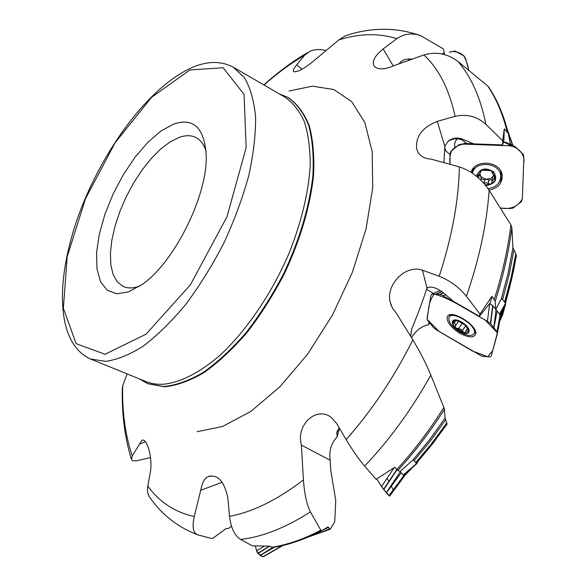 <?xml version="1.0" encoding="UTF-8"?>
<svg xmlns="http://www.w3.org/2000/svg" width="586" height="586" viewBox="0 0 586 586"><rect width="100%" height="100%" fill="white"/><g stroke="black" fill="none" stroke-linecap="round" stroke-linejoin="round"><path stroke-width="0.88" d="M510.369 144.383L508.318 133.403L504.268 128.869L503.894 140.428M457.373 138.772C454.795 141.38 454.04 144.376 455.102 147.767M499.638 314.338L495.763 309.335L495.185 301.277L491.954 296.289L490.292 302.786L479.421 316.337L479.978 314.081L491.954 296.289M404.208 474.579L404.999 475.297L412.603 467.342M403.417 475.268L400.15 471.371L397.718 470.499L394.832 467.247L376.073 479.311L364.639 466.104C358.698 459.072 352.523 450.246 346.128 439.61C371.575 411.006 393.814 377.772 412.852 339.909C420.052 351.798 426.051 363.54 430.864 375.15C411.284 409.966 389.207 440.284 364.639 466.104M271.538 547.331C287.155 544.921 303.577 539.215 320.813 530.213L310.412 511.915C285.514 527.832 262.228 537.003 240.546 539.428L252.317 545.808L269.589 546.174L272.497 547.492M231.507 526.228L228.774 528.33L226.035 528.594L213.136 538.08L211.744 538.541L197.585 534.798C193.08 532.901 191.974 526.807 194.274 516.522L201.569 486.754C202.712 481.787 204.785 478.454 207.788 476.748C217.457 473.825 224.138 480.85 227.829 497.814L229.507 516.332C252.617 512.054 277.251 499.917 303.423 479.919L301.409 445.118C295.74 424.608 316.499 405.827 331.288 417.437L336.569 423.37L346.128 439.61M504.597 302.068L511.08 277.735L515.827 253.811L512.948 247.761L511.864 227.573C508.86 251.431 503.301 275.999 495.185 301.277M495.763 309.335L501.638 298.267L505.513 303.255L505.703 303.812L499.755 314.499M515.827 253.811L516.347 255.899L513.168 272.527L505.308 302.984M416.397 463.174L432.116 444.444L447.074 424.118M416.353 463.226L413.291 459.724L412.72 460.208L429.355 440.02L445.082 418.118L444.444 409.336C430.036 431.999 414.463 452.385 397.718 470.499M415.738 462.618L431.662 443.543L446.774 422.88L445.082 418.118M446.774 422.88L447.089 424.088M339.77 428.805L338.496 431.296L337.228 436.834C331.178 443.053 328.834 450.854 330.189 460.252L330.768 470.228L335.756 500.503L334.731 521.928L330.028 529.283L327.992 526.931L321.633 530.704L307.328 537.406M150.111 497.69C147.797 495.016 147.027 491.185 147.819 486.175C159.465 502.151 174.943 512.274 194.274 516.522M150.521 457.578L138.45 460.398C134.729 461.211 132.421 461.006 131.52 459.783L132.246 455.835L141.805 440.496C146.537 436.695 153.012 457.571 150.338 472.316L147.819 486.175M122.328 388.24L122.657 385.83C122.064 411.804 125.265 435.142 132.246 455.835M325.919 50.63C320.066 49.041 314.741 49.246 309.957 51.26L304.552 55.274C290.759 63.347 277.251 73.265 264.03 85.036M507.154 131.594C502.642 113.625 496.137 98.397 487.647 85.922L457.93 61.435C471.195 76.722 480.52 97.679 485.882 124.327C477.099 116.438 466.837 113.765 455.117 116.321C449.118 89.138 438.716 68.687 423.912 54.974L395.25 65.163C384.086 70.042 376.937 70.115 373.787 65.368C372.095 60.819 375.223 55.333 383.185 48.909L396.817 38.691C404.421 33.578 412.493 32.618 421.019 35.827L443.404 48.931L444.378 53.722M396.817 38.691C378.849 32.992 359.54 33.387 338.891 39.885L345.374 35.819L353.263 33.351M405.893 61.325L400.238 63.361M412.192 59.091L408.259 59.01C404.494 59.157 401.425 60.754 399.051 63.786M485.882 124.327L502.729 140.808L504.268 128.869M423.912 54.974C436.05 51.385 447.389 53.538 457.93 61.435M462.544 140.215L461.263 138.655L473.788 143.87L466.566 143.504L462.544 140.215C458.486 138.267 454.326 138.267 450.07 140.201L447.909 141.497L444.847 146.288L443.932 162.608M461.263 138.655C456.084 137.38 451.638 138.333 447.909 141.497M494.276 299.314C502.422 273.75 507.967 248.933 510.904 224.863L489.156 190.347C486.812 223.867 479.231 259.18 466.405 296.282L479.978 314.081M466.405 296.282C459.204 287.345 450.129 280.672 439.178 276.255C451.945 237.169 458.684 200.72 459.395 166.907C471.269 170.775 481.194 178.591 489.156 190.347M479.421 316.337L453.374 301.307L442.562 292.099C438.006 288.795 433.889 287.118 430.234 287.059L427.59 287.682L426.425 289.674C423.173 299.754 418.316 312.778 411.855 328.746L410.53 336.144M396.759 469.562C413.672 451.161 429.377 430.461 443.873 407.46L430.864 375.15M487.647 85.922L488.797 87.255M510.904 224.863L511.864 227.573M499.462 322.263L503.623 308.456L499.99 319.421M500.334 315.429L500.744 314.228L500.268 315.224L492.936 305.789L489.691 303.438M443.873 407.46L444.444 409.336M500.744 314.228L503.623 308.456M400.15 471.371L412.72 460.208M320.813 530.213L321.633 530.704M173.756 124.012L161.069 130.934L147.972 142.2L135.183 157.055L123.36 174.65L113.113 194.025L104.96 214.183L99.342 234.07L96.595 252.647L96.961 268.842L100.514 281.668L107.187 290.224L116.695 293.791L128.568 291.901L142.105 284.452C174.775 262.411 208.733 193.109 206.125 153.781C203.965 127.492 193.168 117.574 173.756 124.012M429.663 322.901L428.593 324.739C421.561 326.234 415.855 330.548 411.482 337.683M412.852 339.909L395.784 312.316L392.437 308.185L389.954 301.343C386.328 283.822 406.091 264.183 422.477 270.234L439.178 276.255M459.395 166.907L431.245 159.172C423.165 158.608 418.294 155.078 416.639 148.588C415.511 136.428 422.381 127.352 437.251 121.375L455.117 116.321M338.891 39.885L317.048 58.095C305.46 68.049 297.651 72.561 293.623 71.624C292.766 70.679 293.791 68.401 296.706 64.79L304.552 55.274M127.111 373.905L122.657 385.83M139.417 378.908L147.848 383.727L163.955 386.54C176.115 385.317 189.249 380.592 203.371 372.344C217.802 362.097 232.137 348.743 246.384 332.277C260.228 314.301 272.768 294.531 283.998 272.959C299.732 239.183 309.357 206.814 312.895 175.851C313.92 156.623 312.543 139.871 308.756 125.602C303.709 113.061 296.831 103.685 288.107 97.488L279.126 93.782M303.423 479.919C304.478 494.232 306.8 504.898 310.412 511.915M240.546 539.428C234.671 535.736 230.994 528.03 229.507 516.332M139.754 286.078C133.388 288.393 127.895 288.524 123.272 286.473L117.346 281.976L113.171 274.709L110.842 265.048L110.402 253.416L111.823 240.289L115.01 226.181L119.822 211.597L126.078 197.057L133.557 183.066L141.995 170.108L151.115 158.652L160.586 149.122L170.079 141.922L179.235 137.366C185.733 135.08 191.388 135.176 196.193 137.659C200.646 140.054 203.906 144.478 205.979 150.924M339.074 427.626L336.738 432.343L337.228 436.834M426.791 288.686L426.923 289.528L433.523 293.454M429.406 304.346L429.926 301.292M429.04 322.132L428.593 324.739M502.729 140.808L502.62 144.925L503.909 140.413M473.788 143.87L502.62 144.925M444.679 147.196L445.756 150.88L450.026 154.455M441.661 53.905L444.525 53.026M201.064 490.16L222.248 482.263M301.409 445.118L330.189 460.252M445.06 149.65L445.895 151.071M139.468 444.21L145.453 441.763M404.399 476.132L389.719 496.086L404.465 476.088L403.19 475.048L416.441 463.629L413.291 459.724M417.869 461.534L416.675 463.841L403.424 475.261L416.668 463.841M502.598 314.916L500.188 320.146L502.634 314.836L505.703 303.812M511.6 144.984L510.252 143.738M460.061 332.123C451.916 326.82 448.224 321.948 448.971 317.495C451.601 309.467 478.132 326.248 474.191 333.515C472.074 336.496 467.364 336.034 460.061 332.123M459.717 331.215C448.686 324.849 450.517 315.598 461.724 322.124C472.975 328.658 470.756 337.756 459.717 331.215L459.717 331.215M458.333 320.908L456.15 320.454L456.721 320.747L452.56 321.948C453 320.403 454.619 319.963 457.424 320.63L465.636 325.413L468.903 331.471C468.419 332.995 466.771 333.412 463.973 332.716L455.373 327.508L453.476 325.157L452.524 322.637L452.56 321.948L454.978 323.567L455.783 324.93L455 326.116M466.734 326.541L468.851 331.625L465.716 331.171L465.54 332.496L463.973 332.716L460.933 329.207L455.849 327.977L454.948 326.19M453.776 323.15L455.168 321.172M458.333 328.797L462.208 323.26L463.358 323.538M459.358 321.296L462.208 323.26M462.098 330.995L465.848 325.611M467.848 331.354L468.705 330.123M472.602 172.68L474.177 167.42M500.832 171.215L500.708 176.701M472.441 173.214C475.356 159.619 501.294 162.718 500.708 176.664C500.1 183.528 495.851 187.505 487.97 188.597M476.455 176.218C479.678 168.475 485.376 166.995 493.551 171.764C497.983 179.287 495.492 183.887 486.08 185.564L485.677 185.542M480.981 178.818L484.622 179.909L484.036 183.579L486.219 182.598L488.263 183.733L490.672 184.151L492.13 182.605L491.815 181.411L495.397 177.595L492.006 172.636L492.365 171.969L490.958 170.607L481.773 170.233L480.366 171.486L480.784 172.13L477.099 176.818C477.253 173.881 478.813 171.683 481.773 170.233C484.856 168.966 487.918 169.09 490.958 170.607C493.866 172.306 495.346 174.635 495.397 177.595C495.207 180.539 493.632 182.722 490.672 184.151L485.164 184.912M478.952 178.378L480.41 179.748M493.602 175.119L492.577 176.921L490.702 178.415L486.212 179.25L482.014 177.492L480.74 176.049L479.897 173.822M478.572 174.76L480.74 176.049L481.15 177.756M478.447 177.924L478.974 174.775M484.622 179.909L486.739 179.287L488.827 180.092L492.064 179.763M488.263 183.733L488.827 180.092M491.896 180.854L492.863 176.554L494.298 175.463M494.137 179.06L494.65 175.61M492.159 172.218L492.247 171.669M480.593 171.742L480.732 170.885M264.213 556.282L263.099 556.663C260.052 556.209 257.708 553.572 256.082 548.76L255.291 545.94L256.675 550.855L264.14 546.167M282.24 545.61L263.099 556.663L257.759 553.382L269.223 546.181M260.462 555.132L272.68 547.463M260.572 555.206L274.46 547.178M256.675 550.855L257.759 553.374M449.469 52.154L455.19 51.077L464.163 56.088L465.636 58.732L468.741 70.108C467.782 64.878 466.134 60.131 463.797 55.868C459.629 52.161 455.051 50.865 450.055 51.978L449.469 52.154M466.163 143.006L462.53 144.061L511.519 145.855L503.564 141.98M506.971 142.735L503.572 141.966M462.53 144.061L458.867 144.713L450.707 151.584L450.026 154.426L450.011 164.285C449.462 159.465 450.004 154.938 451.638 150.697C456.194 145.24 462.42 143.123 470.309 144.346L509.022 145.768C518.544 146.544 525.539 155.122 523.664 163.055L522.346 198.844C518.105 206.58 510.824 209.663 500.517 208.096L509.893 208.535L512.977 208.096L521.35 201.716L522.353 198.705L523.877 157.275L523.291 154.36L515.131 146.72L506.839 142.676M488.988 190.084C498.056 188.318 502.458 183.403 502.202 175.339C500.971 161.055 474.887 158.579 471.056 172.291M511.519 145.855L514.867 146.573M445.887 294.67L443.177 295.791L487.413 321.333L489.72 303.46M441.793 291.535L435.786 294.179L431.838 294.143L430.915 295.425L427.069 318.183L427.502 320.212L433.735 327.845L436.782 330.079L481.831 356.207L490.021 356.925L491.258 355.805L497.353 333.895L497.053 331.786L490.394 323.428L492.665 305.518M493.815 327.633L496.027 309.694M447.125 317.568C447.081 322.549 451.271 327.742 459.695 333.148C468.06 337.609 473.342 338.049 475.532 334.467C479.231 326.299 450.824 308.339 447.455 316.638L447.125 317.568M493.947 327.801L497.118 311.085M487.413 321.333L490.394 323.428M500.451 317.151L500.268 315.224L497.155 331.976M435.786 294.179L442.012 291.696M443.177 295.791L440.123 294.399L435.955 294.187M389.917 495.778C388.679 495.932 385.427 492.115 380.168 484.314L376.666 478.938L381.581 486.483L394.217 467.65M389.668 496.115L383.552 489.347L396.781 469.591M386.328 492.636L400.363 471.635M404.941 475.312L404.465 476.088M386.438 492.767L401.256 472.719M381.581 486.483L383.544 489.332M485.149 320.022L497.382 332.782L492.753 350.45L487.742 356.764L472.36 350.992L439.053 331.42L427.172 319.399L428.381 310.419C428.893 304.017 430.82 298.589 434.16 294.143C448.971 297.556 467.489 310.133 485.149 320.022M393.265 490.204L391.367 486.102M388.921 481.333L387.046 478.344M512.516 145.431L507.908 131.755M505.491 303.218L510.135 285.492M513.849 250.434L509.139 274.753L502.627 299.534M501.382 298.721L508.135 272.995L512.948 247.761M445.609 419.906L430.3 441.09L414.134 460.633M309.62 536.432L329.632 528.982M328.651 527.415L323.12 529.847M408.808 60.285L408.259 59.01M404.369 474.763L406.303 472.77M90.471 358.998L145.833 381.515C151.349 383.764 157.488 384.65 164.256 384.174C181.242 382.138 199.826 372.498 220.021 355.27C246.523 330.724 271.948 293.359 289.272 252.756C301.548 221.633 308.522 192.596 310.199 165.64C310.258 148.888 308.339 134.326 304.442 121.961C299.519 111.054 293.081 102.814 285.126 97.254L233.404 67.302C221.325 60.827 207.62 60.878 192.296 67.441C149.503 86.113 103.341 148.632 79.235 213.597C55.458 278.24 54.981 342.913 90.471 358.998L105.641 361.357C117.215 359.782 129.85 354.633 143.555 345.923C157.627 335.177 171.72 321.296 185.843 304.288C199.643 285.763 212.257 265.473 223.691 243.41C234.122 220.849 242.428 198.449 248.611 176.196C253.401 154.609 255.73 134.963 255.599 117.266C254.09 101.092 250.405 87.951 244.567 77.843L233.404 67.302M189.886 69.976L151.664 97.239L115.098 142.75L85.512 198.683L67.17 256.771L63.376 308.207L76.121 343.667L105.041 354.259L145.987 334.225L190.377 284.862L226.965 216.82L246.164 147.584L244.062 94.375L223.156 67.756L189.886 69.976M289.008 91.02L312.47 86.157L333.793 89.526L351.695 101.634L364.88 122.54L372.191 151.693L372.725 187.835L366.06 228.943L352.347 272.387L332.387 315.165L307.569 354.259L279.698 387.024L250.749 411.475L222.643 426.476L197.035 431.721M147.848 383.727L164.563 386.789C176.723 385.573 189.864 380.849 203.994 372.608C218.424 362.368 232.759 349.014 247.006 332.562C260.851 314.594 273.384 294.824 284.62 273.259C300.34 239.491 309.965 207.136 313.488 176.181C314.514 156.945 313.122 140.201 309.327 125.931C304.281 113.391 297.395 104.015 288.664 97.811L288.107 97.488M426.425 289.674L426.923 289.528M422.477 270.234L427.026 288.253M437.251 121.375L444.847 146.288M383.185 48.909L393.323 66.101M296.706 64.79L301.966 69.258M499.484 314.089L505.513 303.255M453.908 323.157L455.322 321.15M462.083 330.878L465.797 325.56M458.428 328.739L462.266 323.245M467.782 331.251L468.646 330.006M478.542 178.012L479.084 174.782M480.645 171.793L480.806 170.819M488.211 183.616L488.768 180.012M484.102 183.44L484.681 179.836M494.035 179.03L494.547 175.544M492.115 172.269L492.211 171.617M257.928 553.558L269.641 546.203M263.29 556.693L282.65 545.515M498.393 183.403L501.052 179.895L502.261 175.807M471.408 171.398L471.239 172.409M500.576 178.452L501.601 172.943M472.909 168.849L472.096 172.98M490.672 323.706L492.936 305.789M474.55 332.995L475.7 332.68M449.85 314.916L449.96 316.088M496.994 331.713L500.114 314.96M431.86 294.135L440.196 290.473M432.021 294.113L440.24 290.502M440.123 294.399L443.675 292.941M439.815 294.34L443.507 292.817M383.757 489.61L397 469.84M389.104 495.851L403.864 475.832M388.95 495.697L403.717 475.678M512.992 145.658L507.33 129.543M505.3 302.977L511.681 279.119L516.383 255.643M416.36 463.211L432.131 444.422L447.103 424.066M307.518 537.325L330.086 529.261M150.067 497.726C162.036 514.83 177.873 527.188 197.585 534.798M131.213 458.662C124.664 436.951 121.698 413.474 122.306 388.24M263.846 84.926C277.808 72.342 292.297 61.611 307.306 52.747M352.618 33.512C376.146 27.19 398.949 27.952 421.026 35.812M488.541 86.874C497.192 99.664 503.784 115.171 508.318 133.396M503.63 308.404L499.997 319.37M321.553 530.733C304.39 539.567 287.968 545.163 272.285 547.529M412.551 467.386L404.977 475.312M336.738 432.336L338.481 431.289M411.841 328.746L410.698 336.415M428.542 287.243L427.597 287.675M454.018 138.941L450.07 140.201M210.257 475.854L207.825 476.726M391.265 305.833L389.968 301.416M417.254 150.565L416.668 148.719M374.154 65.991L373.802 65.39M142.523 440.189L141.878 440.452M474.191 333.515L475.502 331.61M449.601 316.594L450.927 314.726M455.637 325.589L458.809 321.077M465.892 330.914L467.701 328.314M500.708 176.664L501.14 173.61M477.26 175.881L477.107 176.76M480.769 180.1L481.209 177.419M481.025 170.651L480.784 172.13M492.042 172.372L492.167 171.559M283.009 545.427L263.759 556.546M506.927 142.713L514.94 146.603M471.422 171.368L471.195 172.379M448.231 315.7L447.455 316.638M500.532 316.491L497.426 333.244M431.955 294.113L440.218 290.488"/></g></svg>
